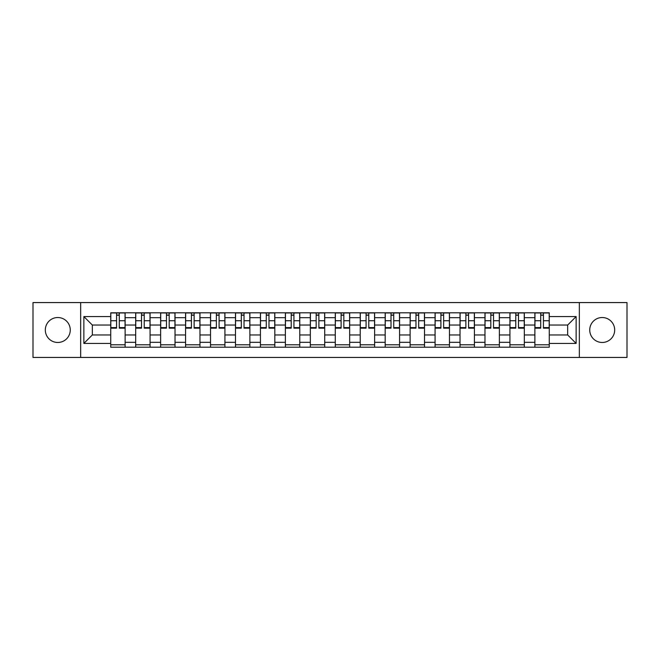 <?xml version="1.0" encoding="UTF-8"?>
<svg xmlns="http://www.w3.org/2000/svg" width="660" height="660" viewBox="0 0 660 660"><rect width="100%" height="100%" fill="white"/><g stroke="black" fill="none" stroke-linecap="round" stroke-linejoin="round"><path stroke-width="0.99" d="M602.209 317.526A12.474 12.474 0 0 0 589.735 330A12.474 12.474 0 0 0 602.209 342.474A12.474 12.474 0 0 0 614.683 330A12.474 12.474 0 0 0 602.209 317.526M57.791 317.526A12.474 12.474 0 0 0 45.317 330A12.474 12.474 0 0 0 57.791 342.474A12.474 12.474 0 0 0 70.265 330A12.474 12.474 0 0 0 57.791 317.526M579.34 357.431L627 357.431L627 302.569L33 302.569L33 357.431L579.34 357.431L579.34 302.569M135.679 347.193L135.679 317.683L125.119 317.683L125.119 347.193M125.119 317.683L125.119 312.807M135.679 317.683L135.679 312.807M150.076 312.807L150.076 347.193M160.627 347.193L160.627 312.807M175.024 312.807L175.024 347.193M185.575 347.193L185.575 312.807M199.972 312.807L199.972 347.193M210.532 347.193L210.532 312.807M224.92 312.807L224.92 347.193M235.48 347.193L235.48 312.807M249.876 312.807L249.876 347.193M260.428 347.193L260.428 312.807M274.824 312.807L274.824 347.193M285.376 347.193L285.376 312.807M299.772 312.807L299.772 347.193M310.332 347.193L310.332 312.807M324.72 312.807L324.72 347.193M335.28 347.193L335.28 312.807M349.668 312.807L349.668 347.193M360.228 347.193L360.228 312.807M374.624 312.807L374.624 347.193M385.176 347.193L385.176 312.807M399.572 312.807L399.572 347.193M410.124 347.193L410.124 312.807M424.52 312.807L424.52 347.193M435.08 347.193L435.08 312.807M449.468 312.807L449.468 347.193M460.028 347.193L460.028 312.807M474.424 312.807L474.424 347.193M484.976 347.193L484.976 312.807M499.372 312.807L499.372 347.193M509.924 347.193L509.924 312.807M524.32 312.807L524.32 347.193M534.88 347.193L534.88 312.807M534.88 334.958L524.32 334.958M509.924 334.958L499.372 334.958M484.976 334.958L474.424 334.958M460.028 334.958L449.468 334.958M435.08 334.958L424.52 334.958M410.124 334.958L399.572 334.958M385.176 334.958L374.624 334.958M360.228 334.958L349.668 334.958M335.28 334.958L324.72 334.958M310.332 334.958L299.772 334.958M285.376 334.958L274.824 334.958M260.428 334.958L249.876 334.958M235.48 334.958L224.92 334.958M210.532 334.958L199.972 334.958M185.575 334.958L175.024 334.958M160.627 334.958L150.076 334.958M135.679 334.958L125.119 334.958M534.88 325.042L524.32 325.042M509.924 325.042L499.372 325.042M484.976 325.042L474.424 325.042M460.028 325.042L449.468 325.042M435.08 325.042L424.52 325.042M410.124 325.042L399.572 325.042M385.176 325.042L374.624 325.042M360.228 325.042L349.668 325.042M335.28 325.042L324.72 325.042M310.332 325.042L299.772 325.042M285.376 325.042L274.824 325.042M260.428 325.042L249.876 325.042M235.48 325.042L224.92 325.042M210.532 325.042L199.972 325.042M185.575 325.042L175.024 325.042M160.627 325.042L150.076 325.042M135.679 325.042L125.119 325.042M92.334 334.958L110.731 334.958L110.731 325.042L92.334 325.042L92.334 334.958L83.861 343.431L83.861 316.569L110.731 316.569L110.731 325.042M549.268 325.042L549.268 334.958L567.666 334.958L567.666 325.042L549.268 325.042L549.268 312.807L110.731 312.807L110.731 316.569M549.268 316.569L576.139 316.569L576.139 343.431L549.268 343.431L549.268 334.958M110.731 334.958L110.731 347.193L549.268 347.193L549.268 343.431M110.731 343.431L83.861 343.431M80.66 357.431L80.66 302.569M125.119 344.792L110.731 344.792M116.564 315.208L119.287 315.208M150.076 344.792L135.679 344.792M141.512 315.208L144.235 315.208M175.024 344.792L160.627 344.792M166.469 315.208L169.183 315.208M199.972 344.792L185.575 344.792M191.416 315.208L194.139 315.208M224.92 344.792L210.532 344.792M216.364 315.208L219.087 315.208M249.876 344.792L235.48 344.792M241.312 315.208L244.035 315.208M274.824 344.792L260.428 344.792M266.269 315.208L268.983 315.208M299.772 344.792L285.376 344.792M291.217 315.208L293.931 315.208M324.72 344.792L310.332 344.792M316.165 315.208L318.887 315.208M349.668 344.792L335.28 344.792M341.113 315.208L343.835 315.208M374.624 344.792L360.228 344.792M366.069 315.208L368.783 315.208M399.572 344.792L385.176 344.792M391.017 315.208L393.731 315.208M424.52 344.792L410.124 344.792M415.965 315.208L418.688 315.208M449.468 344.792L435.08 344.792M440.913 315.208L443.635 315.208M474.424 344.792L460.028 344.792M465.861 315.208L468.584 315.208M499.372 344.792L484.976 344.792M490.817 315.208L493.531 315.208M524.32 344.792L509.924 344.792M515.765 315.208L518.488 315.208M549.268 344.792L534.88 344.792M540.713 315.208L543.436 315.208M83.861 316.569L92.334 325.042M567.666 334.958L576.139 343.431M567.666 325.042L576.139 316.569M119.287 328.16L119.287 312.964L125.045 312.964L125.045 328.16L119.287 328.16M116.564 315.043L119.287 315.043M116.564 312.964L110.806 312.964L110.806 328.16L116.564 328.16L116.564 312.964L119.287 312.964M144.235 328.16L144.235 312.964L149.993 312.964L149.993 328.16L144.235 328.16M141.512 315.043L144.235 315.043M141.512 312.964L135.762 312.964L135.762 328.16L141.512 328.16L141.512 312.964L144.235 312.964M169.183 328.16L169.183 312.964L174.941 312.964L174.941 328.16L169.183 328.16M166.469 315.043L169.183 315.043M166.469 312.964L160.71 312.964L160.71 328.16L166.469 328.16L166.469 312.964L169.183 312.964M194.139 328.16L194.139 312.964L199.889 312.964L199.889 328.16L194.139 328.16M191.416 315.043L194.139 315.043M191.416 312.964L185.658 312.964L185.658 328.16L191.416 328.16L191.416 312.964L194.139 312.964M219.087 328.16L219.087 312.964L224.846 312.964L224.846 328.16L219.087 328.16M216.364 315.043L219.087 315.043M216.364 312.964L210.606 312.964L210.606 328.16L216.364 328.16L216.364 312.964L219.087 312.964M244.035 328.16L244.035 312.964L249.793 312.964L249.793 328.16L244.035 328.16M241.312 315.043L244.035 315.043M241.312 312.964L235.562 312.964L235.562 328.16L241.312 328.16L241.312 312.964L244.035 312.964M268.983 328.16L268.983 312.964L274.741 312.964L274.741 328.16L268.983 328.16M266.269 315.043L268.983 315.043M266.269 312.964L260.51 312.964L260.51 328.16L266.269 328.16L266.269 312.964L268.983 312.964M293.931 328.16L293.931 312.964L299.689 312.964L299.689 328.16L293.931 328.16M291.217 315.043L293.931 315.043M291.217 312.964L285.458 312.964L285.458 328.16L291.217 328.16L291.217 312.964L293.931 312.964M318.887 328.16L318.887 312.964L324.646 312.964L324.646 328.16L318.887 328.16M316.165 315.043L318.887 315.043M316.165 312.964L310.406 312.964L310.406 328.16L316.165 328.16L316.165 312.964L318.887 312.964M343.835 328.16L343.835 312.964L349.594 312.964L349.594 328.16L343.835 328.16M341.113 315.043L343.835 315.043M341.113 312.964L335.354 312.964L335.354 328.16L341.113 328.16L341.113 312.964L343.835 312.964M368.783 328.16L368.783 312.964L374.542 312.964L374.542 328.16L368.783 328.16M366.069 315.043L368.783 315.043M366.069 312.964L360.31 312.964L360.31 328.16L366.069 328.16L366.069 312.964L368.783 312.964M393.731 328.16L393.731 312.964L399.49 312.964L399.49 328.16L393.731 328.16M391.017 315.043L393.731 315.043M391.017 312.964L385.258 312.964L385.258 328.16L391.017 328.16L391.017 312.964L393.731 312.964M418.688 328.16L418.688 312.964L424.438 312.964L424.438 328.16L418.688 328.16M415.965 315.043L418.688 315.043M415.965 312.964L410.207 312.964L410.207 328.16L415.965 328.16L415.965 312.964L418.688 312.964M443.635 328.16L443.635 312.964L449.394 312.964L449.394 328.16L443.635 328.16M440.913 315.043L443.635 315.043M440.913 312.964L435.154 312.964L435.154 328.16L440.913 328.16L440.913 312.964L443.635 312.964M468.584 328.16L468.584 312.964L474.342 312.964L474.342 328.16L468.584 328.16M465.861 315.043L468.584 315.043M465.861 312.964L460.111 312.964L460.111 328.16L465.861 328.16L465.861 312.964L468.584 312.964M493.531 328.16L493.531 312.964L499.29 312.964L499.29 328.16L493.531 328.16M490.817 315.043L493.531 315.043M490.817 312.964L485.059 312.964L485.059 328.16L490.817 328.16L490.817 312.964L493.531 312.964M518.488 328.16L518.488 312.964L524.238 312.964L524.238 328.16L518.488 328.16M515.765 315.043L518.488 315.043M515.765 312.964L510.007 312.964L510.007 328.16L515.765 328.16L515.765 312.964L518.488 312.964M543.436 328.16L543.436 312.964L549.194 312.964L549.194 328.16L543.436 328.16M540.713 315.043L543.436 315.043M540.713 312.964L534.955 312.964L534.955 328.16L540.713 328.16L540.713 312.964L543.436 312.964M509.924 317.683L499.372 317.683M484.976 317.683L474.424 317.683M460.028 317.683L449.468 317.683M435.08 317.683L424.52 317.683M410.124 317.683L399.572 317.683M385.176 317.683L374.624 317.683M360.228 317.683L349.668 317.683M335.28 317.683L324.72 317.683M310.332 317.683L299.772 317.683M285.376 317.683L274.824 317.683M260.428 317.683L249.876 317.683M235.48 317.683L224.92 317.683M210.532 317.683L199.972 317.683M185.575 317.683L175.024 317.683M160.627 317.683L150.076 317.683M534.88 317.683L524.32 317.683M509.924 342.317L499.372 342.317M484.976 342.317L474.424 342.317M460.028 342.317L449.468 342.317M435.08 342.317L424.52 342.317M410.124 342.317L399.572 342.317M385.176 342.317L374.624 342.317M360.228 342.317L349.668 342.317M335.28 342.317L324.72 342.317M310.332 342.317L299.772 342.317M285.376 342.317L274.824 342.317M260.428 342.317L249.876 342.317M235.48 342.317L224.92 342.317M210.532 342.317L199.972 342.317M185.575 342.317L175.024 342.317M160.627 342.317L150.076 342.317M135.679 342.317L125.119 342.317M534.88 342.317L524.32 342.317M119.287 327.608L125.045 327.608M119.287 320.735L125.045 320.735M110.806 327.608L116.564 327.608M110.806 320.735L116.564 320.735M144.235 327.608L149.993 327.608M144.235 320.735L149.993 320.735M135.762 327.608L141.512 327.608M135.762 320.735L141.512 320.735M169.183 327.608L174.941 327.608M169.183 320.735L174.941 320.735M160.71 327.608L166.469 327.608M160.71 320.735L166.469 320.735M194.139 327.608L199.889 327.608M194.139 320.735L199.889 320.735M185.658 327.608L191.416 327.608M185.658 320.735L191.416 320.735M219.087 327.608L224.846 327.608M219.087 320.735L224.846 320.735M210.606 327.608L216.364 327.608M210.606 320.735L216.364 320.735M244.035 327.608L249.793 327.608M244.035 320.735L249.793 320.735M235.562 327.608L241.312 327.608M235.562 320.735L241.312 320.735M268.983 327.608L274.741 327.608M268.983 320.735L274.741 320.735M260.51 327.608L266.269 327.608M260.51 320.735L266.269 320.735M293.931 327.608L299.689 327.608M293.931 320.735L299.689 320.735M285.458 327.608L291.217 327.608M285.458 320.735L291.217 320.735M318.887 327.608L324.646 327.608M318.887 320.735L324.646 320.735M310.406 327.608L316.165 327.608M310.406 320.735L316.165 320.735M343.835 327.608L349.594 327.608M343.835 320.735L349.594 320.735M335.354 327.608L341.113 327.608M335.354 320.735L341.113 320.735M368.783 327.608L374.542 327.608M368.783 320.735L374.542 320.735M360.31 327.608L366.069 327.608M360.31 320.735L366.069 320.735M393.731 327.608L399.49 327.608M393.731 320.735L399.49 320.735M385.258 327.608L391.017 327.608M385.258 320.735L391.017 320.735M418.688 327.608L424.438 327.608M418.688 320.735L424.438 320.735M410.207 327.608L415.965 327.608M410.207 320.735L415.965 320.735M443.635 327.608L449.394 327.608M443.635 320.735L449.394 320.735M435.154 327.608L440.913 327.608M435.154 320.735L440.913 320.735M468.584 327.608L474.342 327.608M468.584 320.735L474.342 320.735M460.111 327.608L465.861 327.608M460.111 320.735L465.861 320.735M493.531 327.608L499.29 327.608M493.531 320.735L499.29 320.735M485.059 327.608L490.817 327.608M485.059 320.735L490.817 320.735M518.488 327.608L524.238 327.608M518.488 320.735L524.238 320.735M510.007 327.608L515.765 327.608M510.007 320.735L515.765 320.735M543.436 327.608L549.194 327.608M543.436 320.735L549.194 320.735M534.955 327.608L540.713 327.608M534.955 320.735L540.713 320.735"/></g></svg>
